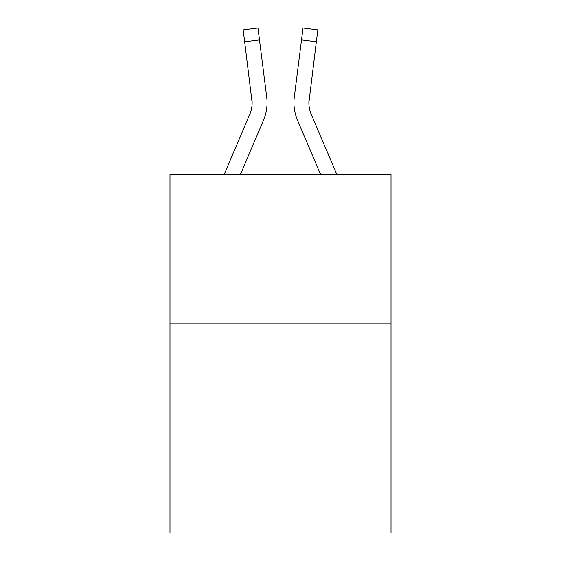 <?xml version="1.0" encoding="UTF-8"?>
<svg xmlns="http://www.w3.org/2000/svg" width="561" height="561" viewBox="0 0 561 561"><rect width="100%" height="100%" fill="white"/><g stroke="black" fill="none" stroke-linecap="round" stroke-linejoin="round"><path stroke-width="0.84" d="M391.017 323.872L391.017 532.95L169.983 532.95L169.983 174.527L391.017 174.527L391.017 323.872L169.983 323.872M240.374 174.527L263.481 120.271A44.803 44.803 0 0 0 266.706 97.102L259.477 39.901L244.659 41.773L243.165 29.922L257.983 28.05L259.477 39.901M267.057 102.698L267.057 103.07M266.482 95.314L266.706 97.102M336.852 174.527L311.264 114.423A29.866 29.866 0 0 1 308.873 102.775L316.341 41.773L301.523 39.901L303.017 28.05L317.835 29.922L316.341 41.773M320.626 174.527L297.519 120.271A44.803 44.803 0 0 1 294.294 97.102L301.523 39.901M308.908 104.178L308.873 102.775A29.866 29.866 0 0 0 311.264 114.423A29.866 29.866 0 0 1 308.873 102.775A29.866 29.866 0 0 0 311.264 114.423A29.866 29.866 0 0 1 308.873 102.775A29.866 29.866 0 0 0 311.264 114.423A29.866 29.866 0 0 1 308.873 102.775A29.866 29.866 0 0 0 311.264 114.423A29.866 29.866 0 0 1 309.111 98.974L308.908 104.178M224.148 174.527L249.736 114.423A29.866 29.866 0 0 0 252.127 102.782L244.659 41.773M249.736 114.423A29.866 29.866 0 0 0 252.127 102.782A29.866 29.866 0 0 1 249.736 114.423A29.866 29.866 0 0 0 251.889 98.974A29.866 29.866 0 0 1 249.736 114.423A29.866 29.866 0 0 0 252.127 102.782A29.866 29.866 0 0 1 249.736 114.423A29.866 29.866 0 0 0 251.889 98.974L252.113 103.701M293.992 104.907L293.943 102.698M294.294 97.102L294.518 95.314"/></g></svg>
